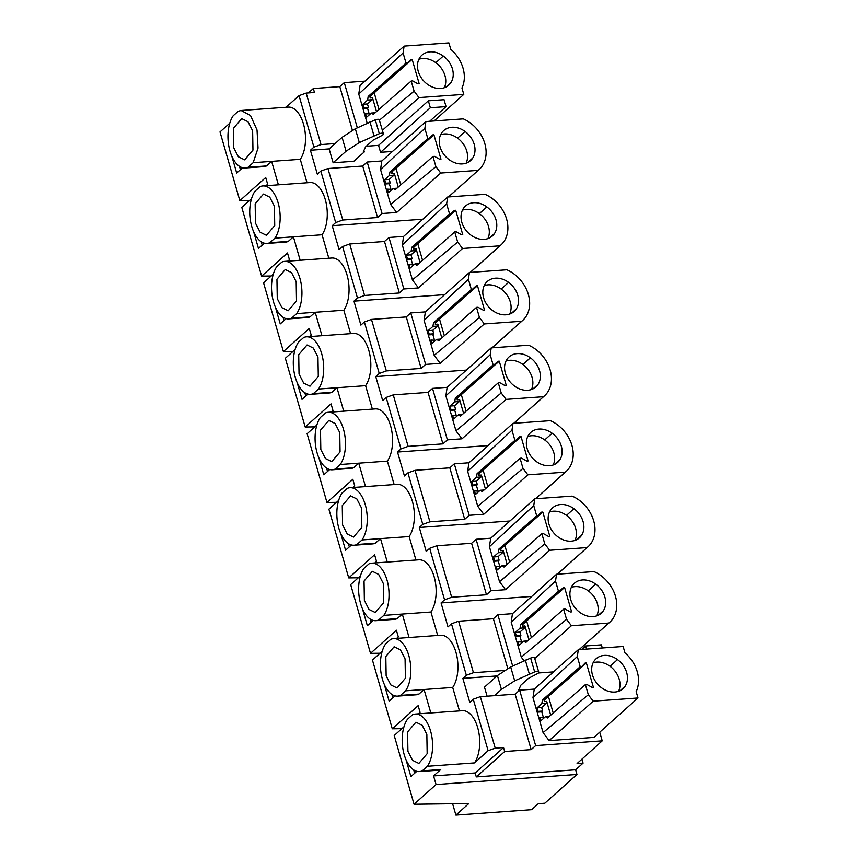 <?xml version="1.0" encoding="UTF-8"?>
<svg xmlns="http://www.w3.org/2000/svg" width="858" height="858" viewBox="0 0 858 858"><rect width="100%" height="100%" fill="white"/><g stroke="black" fill="none" stroke-linecap="round" stroke-linejoin="round"><path stroke-width="1.29" d="M581.938 759.158L583.086 763.116L577.08 763.545L602.23 740.84L599.731 732.196M403.979 726.769L394.219 735.51L414.06 804.246L468.843 803.517L455.898 815.1L531.649 809.673L538.374 803.667L544.841 803.195L576.962 774.463L575.621 769.798L583.086 763.116M308.408 92.921L313.32 88.535L339.8 86.637L352.488 130.577M364.95 81.145L344.283 82.625L339.8 86.637M249.421 200.536L239.843 200.665L220.002 131.928L229.772 123.198M519.24 688.781L535.649 745.613L602.23 740.84M535.649 745.613L531.166 749.624L504.686 751.511L476.297 776.908L575.621 769.798M476.297 776.908L475.16 772.951L433.58 775.922L436.068 784.544L576.962 774.463M414.06 804.246L436.068 784.544M313.32 88.535L314.468 92.492L306.156 93.082L321.01 144.573L335.103 143.565L329.129 148.906L333.129 162.773L353.828 161.283L364.285 151.93L363.234 152.005L365.519 146.922L373.08 140.154L382.85 135.017L383.333 133.601L379.311 120.002C379.236 119.123 377.906 119.058 375.3 119.83L355.33 128.732L342.074 137.323L335.103 143.565M344.283 82.625L357.25 127.552M434.073 120.967L463.781 94.391L461.936 87.999A32.615 25.729 -131.8 0 0 450.761 49.292L448.916 42.9L404.107 46.107L360.038 85.532L358.762 94.048L367.074 122.844M382.389 130.33L418.972 97.597L463.781 94.391M366.269 146.246L378.55 145.367L428.346 100.815L444.058 99.7L446.053 106.628L430.351 107.754L428.346 100.815M448.434 196.954L478.142 170.367A31.767 25.064 48.2 0 0 479.118 169.552A31.767 25.064 48.2 0 0 482.464 165.669A32.615 25.729 48.2 0 0 470.087 122.78A31.767 25.064 48.2 0 0 463.288 118.876L425.89 121.557L381.821 160.982L367.203 162.033L362.719 166.044L327.928 168.533L320.817 171.096L317.331 174.206L310.414 150.247L329.129 148.906M378.55 145.367L380.555 152.306L392.481 151.448M367.203 162.033L382.067 213.513L396.675 212.473L440.744 173.048L478.142 170.367M382.067 213.513L377.584 217.524L342.792 220.023L335.682 222.576L332.196 225.697L422.844 219.208M470.216 272.394L499.924 245.817A31.767 25.064 48.2 0 0 500.9 245.002A31.767 25.064 48.2 0 0 504.247 241.119A32.615 25.729 48.2 0 0 491.87 198.23A31.767 25.064 48.2 0 0 485.06 194.326L447.661 197.008L403.592 236.433L388.985 237.484L384.502 241.484L349.71 243.983L342.599 246.536L339.114 249.657L332.196 225.697M388.985 237.484L403.839 288.964L418.457 287.923L462.526 248.488L499.924 245.817M403.839 288.964L399.356 292.975L364.564 295.463L357.454 298.026L353.968 301.147L444.626 294.659M491.988 347.844L521.696 321.257A31.767 25.064 48.2 0 0 522.672 320.442A31.767 25.064 48.2 0 0 526.018 316.559A32.615 25.729 48.2 0 0 513.642 273.681A31.767 25.064 48.2 0 0 506.842 269.777L469.444 272.447L425.375 311.883L410.757 312.923L406.274 316.934L371.482 319.423L364.371 321.986L360.886 325.107L353.968 301.147M410.757 312.923L425.622 364.414L440.229 363.363L484.298 323.938L521.696 321.257M425.622 364.414L421.139 368.425L386.347 370.913L379.236 373.477L375.75 376.587L466.398 370.098M513.77 423.294L543.479 396.707A31.767 25.064 48.2 0 0 544.455 395.892A31.767 25.064 48.2 0 0 547.801 392.009A32.615 25.729 48.2 0 0 535.424 349.12A31.767 25.064 48.2 0 0 528.614 345.216L491.216 347.898L447.147 387.323L432.529 388.374L428.056 392.385L393.254 394.873L386.154 397.436L382.668 400.547L375.75 376.587M432.529 388.374L447.393 439.864L462.012 438.813L506.081 399.388L543.479 396.707M447.393 439.864L442.91 443.865L408.118 446.364L401.008 448.916L397.522 452.037L488.181 445.549M535.542 498.734L565.25 472.157A31.767 25.064 48.2 0 0 566.226 471.342A31.767 25.064 48.2 0 0 569.573 467.46A32.615 25.729 48.2 0 0 557.196 424.571A31.767 25.064 48.2 0 0 550.396 420.667L512.998 423.348L468.929 462.773L454.311 463.824L449.828 467.835L415.036 470.323L407.925 472.876L404.44 475.997L397.522 452.037M454.311 463.824L469.176 515.304L483.783 514.264L527.852 474.828L565.25 472.157M469.176 515.304L464.693 519.315L429.901 521.803L422.79 524.367L419.305 527.488L509.952 520.999M557.314 574.184L587.033 547.597A31.767 25.064 48.2 0 0 588.009 546.782A31.767 25.064 48.2 0 0 591.355 542.899A32.615 25.729 48.2 0 0 578.978 500.021A31.767 25.064 48.2 0 0 572.168 496.117L534.77 498.788L490.701 538.223L476.083 539.264L471.6 543.275L436.808 545.774L429.697 548.326L426.212 551.447L419.305 527.488M476.083 539.264L490.948 590.754L505.566 589.703L549.635 550.278L587.033 547.597M490.948 590.754L486.465 594.766L451.673 597.254L444.562 599.817L441.076 602.927L531.735 596.439M579.096 649.635L608.805 623.047A31.767 25.064 48.2 0 0 609.781 622.232A31.767 25.064 48.2 0 0 613.127 618.35A32.615 25.729 48.2 0 0 600.75 575.461A31.767 25.064 48.2 0 0 593.95 571.567L556.552 574.238L512.473 613.674L497.865 614.714L493.382 618.725L458.59 621.213L451.48 623.777L447.994 626.898L441.076 602.927M534.824 658.451L571.407 625.729L608.805 623.047M505.351 670.42L473.444 672.704L466.344 675.257L462.859 678.378L496.996 675.932M538.309 672.983L553.507 671.889M474.485 762.901L427.37 766.28A28.829 15.112 -94.1 0 0 431.242 733.558A28.829 15.112 -94.1 0 0 415.326 714.06L462.441 710.692A28.829 15.112 85.9 0 1 478.356 730.19A28.829 15.112 85.9 0 1 474.485 762.901L488.116 750.707L473.251 699.216L469.766 702.337L462.859 678.378M534.255 689.113L532.979 697.629L543.082 732.614L549.12 740.604L593.929 737.397L637.998 697.962L636.153 691.58A32.615 25.729 48.2 0 0 624.978 652.863L623.133 646.482L578.324 649.688L534.255 689.113L519.637 690.164L515.154 694.176L519.637 690.164L518.586 690.24L520.87 685.156L528.442 678.388L538.202 673.251L538.685 671.825L534.663 658.236C534.598 657.346 533.258 657.292 530.652 658.065L510.682 666.966L497.425 675.557L484.48 687.14L487.087 696.181M452.616 803.731L455.898 815.1M382.207 651.329L372.447 660.059L392.278 728.796L401.866 728.667M360.435 575.879L350.665 584.609L370.506 653.346L380.083 653.228M338.653 500.429L328.893 509.169L348.723 577.906L358.312 577.777M316.881 424.978L307.11 433.719L326.952 502.456L336.529 502.327M295.098 349.538L285.339 358.269L305.18 427.005L314.757 426.876M273.327 274.088L263.556 282.829L283.397 351.566L292.975 351.437M251.544 198.638L241.784 207.379L261.626 276.115L271.203 275.986M393.554 638.62A28.829 15.112 -94.1 0 0 390.733 639.339L385.628 643.908A28.829 15.112 -94.1 0 0 381.746 676.619A28.829 15.112 -94.1 0 0 397.662 696.117L416.141 694.798A28.829 15.112 85.9 0 0 418.961 694.068L424.066 689.51L405.587 690.829A28.829 15.112 -94.1 0 0 409.47 658.118A28.829 15.112 -94.1 0 0 393.554 638.62L440.669 635.242A28.829 15.112 85.9 0 1 456.585 654.74A28.829 15.112 85.9 0 1 452.702 687.462L424.066 689.51L430.834 712.955M371.771 563.17A28.829 15.112 -94.1 0 0 368.951 563.899L363.846 568.457A28.829 15.112 -94.1 0 0 359.974 601.179A28.829 15.112 -94.1 0 0 375.89 620.677L394.369 619.347A28.829 15.112 85.9 0 0 397.19 618.629L402.295 614.06L383.816 615.379A28.829 15.112 -94.1 0 0 387.687 582.668A28.829 15.112 -94.1 0 0 371.771 563.17L418.886 559.802A28.829 15.112 85.9 0 1 434.802 579.3A28.829 15.112 85.9 0 1 430.93 612.011L402.295 614.06L409.062 637.505M350 487.719A28.829 15.112 -94.1 0 0 347.179 488.449L342.074 493.018A28.829 15.112 -94.1 0 0 338.191 525.729A28.829 15.112 -94.1 0 0 354.107 545.227L372.587 543.908A28.829 15.112 85.9 0 0 375.407 543.178L380.512 538.61L362.033 539.939A28.829 15.112 -94.1 0 0 365.916 507.217A28.829 15.112 -94.1 0 0 350 487.719L397.115 484.352A28.829 15.112 85.9 0 1 413.03 503.85A28.829 15.112 85.9 0 1 409.159 536.561L380.512 538.61L387.28 562.065M328.217 412.28A28.829 15.112 -94.1 0 0 325.397 412.998L320.291 417.567A28.829 15.112 -94.1 0 0 316.42 450.278A28.829 15.112 -94.1 0 0 332.336 469.776L350.815 468.457A28.829 15.112 85.9 0 0 353.635 467.728L358.741 463.17L340.261 464.489A28.829 15.112 -94.1 0 0 344.133 431.778A28.829 15.112 -94.1 0 0 328.217 412.28L375.332 408.901A28.829 15.112 85.9 0 1 391.248 428.399A28.829 15.112 85.9 0 1 387.376 461.111L358.741 463.17L365.508 486.615M306.445 336.829A28.829 15.112 -94.1 0 0 303.625 337.559L298.52 342.117A28.829 15.112 -94.1 0 0 294.648 374.839A28.829 15.112 -94.1 0 0 310.553 394.337L329.032 393.007A28.829 15.112 85.9 0 0 331.853 392.288L336.958 387.719L318.479 389.039A28.829 15.112 -94.1 0 0 322.361 356.327A28.829 15.112 -94.1 0 0 306.445 336.829L353.56 333.451A28.829 15.112 85.9 0 1 369.476 352.949A28.829 15.112 85.9 0 1 365.605 385.671L336.958 387.719L343.726 411.164M284.663 261.379A28.829 15.112 -94.1 0 0 281.842 262.108L276.737 266.677A28.829 15.112 -94.1 0 0 272.865 299.388A28.829 15.112 -94.1 0 0 288.781 318.886L307.261 317.567A28.829 15.112 85.9 0 0 310.081 316.838L315.186 312.269L296.707 313.599A28.829 15.112 -94.1 0 0 300.579 280.877A28.829 15.112 -94.1 0 0 284.663 261.379L331.789 258.011A28.829 15.112 85.9 0 1 347.704 277.509A28.829 15.112 85.9 0 1 343.822 310.221L315.186 312.269L321.954 335.714M262.891 185.939A28.829 15.112 -94.1 0 0 260.071 186.658L254.965 191.227A28.829 15.112 -94.1 0 0 251.094 223.938A28.829 15.112 -94.1 0 0 267.01 243.436L285.478 242.117A28.829 15.112 85.9 0 0 288.299 241.388L293.404 236.819L274.925 238.149A28.829 15.112 -94.1 0 0 278.807 205.437A28.829 15.112 -94.1 0 0 262.891 185.939L310.006 182.561A28.829 15.112 85.9 0 1 325.922 202.059A28.829 15.112 85.9 0 1 322.05 234.77L293.404 236.819L300.171 260.274M241.109 110.489L250.525 115.54L257.025 129.987L258.033 148.102L253.153 162.698L271.632 161.379L266.527 165.937A28.829 15.112 85.9 0 1 263.706 166.667L245.227 167.986A28.829 15.112 -94.1 0 1 229.311 148.498A28.829 15.112 -94.1 0 1 233.194 115.776L238.288 111.218L241.109 110.489L288.234 107.111A28.829 15.112 85.9 0 1 304.15 126.609A28.829 15.112 85.9 0 1 300.268 159.331L271.632 161.379L278.4 184.824M239.843 200.665L265.712 177.52L267.653 184.234L266.001 185.714M261.626 276.115L287.494 252.971L289.425 259.674L287.773 261.154M283.397 351.566L309.266 328.41L311.207 335.124L309.556 336.604M305.18 427.005L331.049 403.861L332.979 410.574L331.327 412.055M326.952 502.456L352.82 479.311L354.762 486.014L353.099 487.505M348.723 577.906L374.603 554.751L376.533 561.464L374.882 562.945M370.506 653.346L396.375 630.201L398.316 636.915L396.653 638.395M392.278 728.796L418.157 705.651L420.088 712.365L418.436 713.845M433.58 775.922L440.744 769.519A28.829 15.112 85.9 0 1 437.923 770.248L419.444 771.567A28.829 15.112 -94.1 0 0 422.265 770.838L427.37 766.28M231.874 156.328L236.69 173.016L242.578 167.739M253.646 231.778L258.462 248.466L264.361 243.189M362.537 609.008L367.353 625.697L373.241 620.431M340.755 533.558L345.57 550.246L351.469 544.98M297.2 382.668L302.016 399.356L307.915 394.079M318.983 458.118L323.798 474.806L329.686 469.53M384.309 684.459L389.124 701.147L395.023 695.87M275.429 307.218L280.244 323.906L286.132 318.64M406.091 759.909L410.907 776.597L416.795 771.321M286.046 107.271L299.045 95.646L306.156 93.082M497.425 675.557L501.426 689.414L494.455 695.656L515.154 694.176L531.166 749.624M494.455 695.656L480.362 696.664L495.227 748.155L503.539 747.554L504.686 751.511M475.16 772.951L503.539 747.554M440.744 769.519L422.265 770.838M488.116 750.707L495.227 748.155M299.045 95.646L313.899 147.126L321.01 144.573M310.414 150.247L313.899 147.126M379.461 120.163L414.114 91.162L418.972 97.597M364.671 114.511L365.572 113.717L366.591 117.235L371.364 113.02L373.348 114.382L411.186 81.027L414.114 91.162M358.762 94.048L403.088 52.96L406.016 63.106L368.168 96.461L367.621 100.054L362.848 104.258L363.856 107.776L362.955 108.569L367.556 108.258L369.058 113.481M404.107 46.107L403.088 52.96M406.016 63.106L407.539 62.988L410.907 59.47L412.162 59.374L419.187 83.741L417.932 83.827L412.719 80.909L411.186 81.027M419.755 57.711A20.12 15.884 48.2 0 0 427.423 84.277A20.12 15.884 48.2 0 0 448.766 85.146A20.12 15.884 48.2 0 0 450.954 82.593A20.12 15.884 48.2 0 0 443.286 56.027A20.12 15.884 48.2 0 0 421.932 55.148A20.12 15.884 48.2 0 0 419.755 57.711M363.889 150.547L364.285 151.93M380.555 152.306L430.351 107.754M429.676 121.289L446.053 106.628M383.311 133.869C383.247 132.979 381.907 132.926 379.3 133.698L359.33 142.589L346.074 151.19L333.129 162.773M342.074 137.323L346.074 151.19M451.48 623.777L466.344 675.257M429.697 548.326L444.562 599.817M407.925 472.876L422.79 524.367M386.154 397.436L401.008 448.916M364.371 321.986L379.236 373.477M342.599 246.536L357.454 298.026M320.817 171.096L335.682 222.576M300.268 159.331L307.035 182.775M322.05 234.77L328.818 258.226M343.822 310.221L350.59 333.665M365.605 385.671L372.372 409.116M387.376 461.111L394.144 484.566M409.159 536.561L415.926 560.006M430.93 612.011L437.698 635.456M452.702 687.462L459.47 710.907M327.928 168.533L342.792 220.023M362.719 166.044L377.584 217.524M396.675 212.473L390.637 204.483L435.885 166.613L432.968 156.467L434.491 156.36L439.714 159.277L440.969 159.18L433.934 134.824L432.679 134.921L392.074 171.761L391.816 173.455L394.294 173.262L393.994 175.193L389.221 179.397L390.24 182.915L389.328 183.709L384.738 184.02L380.544 169.498L424.86 128.41L427.788 138.546L429.322 138.438M432.968 156.467L395.12 189.833L393.146 188.47L388.363 192.685L387.355 189.168L386.454 189.961L390.637 204.483M381.821 160.982L380.544 169.498M425.89 121.557L424.86 128.41M440.744 173.048L435.885 166.613M441.527 133.151A20.12 15.884 48.2 0 0 449.195 159.717A20.12 15.884 48.2 0 0 470.549 160.596A20.12 15.884 48.2 0 0 472.726 158.033A20.12 15.884 48.2 0 0 465.057 131.467A20.12 15.884 48.2 0 0 443.715 130.598A20.12 15.884 48.2 0 0 441.527 133.151M349.71 243.983L364.564 295.463M384.502 241.484L399.356 292.975M418.457 287.923L412.419 279.923L457.668 242.063L454.74 231.917L456.274 231.81L461.486 234.717L462.741 234.631L455.716 210.274L454.461 210.36L413.846 247.211L413.599 248.906L416.066 248.702L415.776 250.633L410.993 254.847L412.012 258.365L411.111 259.159L406.51 259.47L402.316 244.948L446.643 203.861L449.571 213.996L451.094 213.889M454.74 231.917L416.902 265.283L414.918 263.921L410.145 268.125L409.127 264.618L408.226 265.412L412.419 279.923M403.592 236.433L402.316 244.948M447.661 197.008L446.643 203.861M462.526 248.488L457.668 242.063M463.299 208.601A20.12 15.884 48.2 0 0 470.967 235.167A20.12 15.884 48.2 0 0 492.32 236.036A20.12 15.884 48.2 0 0 494.508 233.483A20.12 15.884 48.2 0 0 486.84 206.917A20.12 15.884 48.2 0 0 465.486 206.049A20.12 15.884 48.2 0 0 463.299 208.601M371.482 319.423L386.347 370.913M406.274 316.934L421.139 368.425M440.229 363.363L434.191 355.373L479.44 317.503L476.512 307.368L478.045 307.261L483.269 310.167L484.523 310.081L477.488 285.725L476.233 285.811L435.628 322.662L435.371 324.356L437.848 324.152L437.548 326.083L432.775 330.298L433.783 333.805L432.882 334.599L428.292 334.92L424.099 320.399L468.414 279.3L471.342 289.446L472.876 289.339M476.512 307.368L438.674 340.723L436.69 339.36L431.917 343.575L430.909 340.058L429.997 340.851L434.191 355.373M425.375 311.883L424.099 320.399M469.444 272.447L468.414 279.3M484.298 323.938L479.44 317.503M485.081 284.052A20.12 15.884 48.2 0 0 492.749 310.617A20.12 15.884 48.2 0 0 514.103 311.486A20.12 15.884 48.2 0 0 516.28 308.934A20.12 15.884 48.2 0 0 508.612 282.368A20.12 15.884 48.2 0 0 487.269 281.488A20.12 15.884 48.2 0 0 485.081 284.052M393.254 394.873L408.118 446.364M428.056 392.385L442.91 443.865M462.012 438.813L455.973 430.823L501.222 392.953L498.294 382.807L499.828 382.7L505.04 385.617L506.295 385.521L499.27 361.164L498.015 361.261L457.4 398.112L457.153 399.807L459.62 399.603L459.33 401.533L454.547 405.737L455.566 409.255L454.665 410.049L450.064 410.36L445.87 395.838L490.197 354.751L493.125 364.897L494.648 364.779M498.294 382.807L460.456 416.173L458.472 414.811L453.7 419.026L452.681 415.508L451.78 416.302L455.973 430.823M447.147 387.323L445.87 395.838M491.216 347.898L490.197 354.751M506.081 399.388L501.222 392.953M506.853 359.491A20.12 15.884 48.2 0 0 514.521 386.068A20.12 15.884 48.2 0 0 535.875 386.937A20.12 15.884 48.2 0 0 538.063 384.384A20.12 15.884 48.2 0 0 530.394 357.807A20.12 15.884 48.2 0 0 509.041 356.939A20.12 15.884 48.2 0 0 506.853 359.491M415.036 470.323L429.901 521.803M449.828 467.835L464.693 519.315M483.783 514.264L477.745 506.274L522.994 468.404L520.066 458.258L521.6 458.151L526.812 461.057L528.078 460.971L521.042 436.615L519.787 436.701L479.182 473.552L478.925 475.246L481.402 475.053L481.102 476.973L476.329 481.188L477.338 484.706L476.437 485.499L471.846 485.81L467.653 471.289L511.969 430.201L514.897 440.336L516.43 440.229M520.066 458.258L482.228 491.623L480.244 490.261L475.471 494.465L474.463 490.958L473.552 491.752L477.745 506.274M468.929 462.773L467.653 471.289M512.998 423.348L511.969 430.201M527.852 474.828L522.994 468.404M528.635 434.942A20.12 15.884 48.2 0 0 536.304 461.507A20.12 15.884 48.2 0 0 557.657 462.387A20.12 15.884 48.2 0 0 559.834 459.824A20.12 15.884 48.2 0 0 552.166 433.258A20.12 15.884 48.2 0 0 530.823 432.389A20.12 15.884 48.2 0 0 528.635 434.942M436.808 545.774L451.673 597.254M471.6 543.275L486.465 594.766M505.566 589.703L499.528 581.713L544.776 543.843L541.848 533.708L543.382 533.601L548.594 536.507L549.849 536.422L542.814 512.065L541.559 512.151L500.954 549.002L500.707 550.697L503.174 550.493L502.874 552.423L498.101 556.638L499.12 560.145L498.219 560.95L493.618 561.261L489.425 546.739L533.751 505.641L536.679 515.787L538.202 515.679M541.848 533.708L504 567.063L502.027 565.712L497.254 569.916L496.235 566.398L495.334 567.202L499.528 581.713M490.701 538.223L489.425 546.739M534.77 498.788L533.751 505.641M549.635 550.278L544.776 543.843M550.407 510.392A20.12 15.884 48.2 0 0 558.075 536.958A20.12 15.884 48.2 0 0 579.429 537.827A20.12 15.884 48.2 0 0 581.617 535.274A20.12 15.884 48.2 0 0 573.948 508.708A20.12 15.884 48.2 0 0 552.595 507.839A20.12 15.884 48.2 0 0 550.407 510.392M458.59 621.213L473.444 672.704M493.382 618.725L507.839 668.811M497.865 614.714L512.601 665.787M523.841 660.531L521.299 657.164L566.548 619.294L563.62 609.159L565.154 609.041L570.366 611.958L571.621 611.861L564.596 587.505L563.341 587.601L522.736 624.452L522.479 626.147L524.957 625.943L524.656 627.874L519.884 632.078L520.892 635.596L519.991 636.389L515.39 636.7L511.207 622.189L555.523 581.091L558.451 591.237L559.984 591.119M563.62 609.159L525.782 642.513L523.798 641.151L519.026 645.366L518.007 641.848L517.106 642.642L521.299 657.164M512.473 613.674L511.207 622.189M556.552 574.238L555.523 581.091M571.407 625.729L566.548 619.294M572.189 585.842A20.12 15.884 48.2 0 0 579.858 612.408A20.12 15.884 48.2 0 0 601.211 613.277A20.12 15.884 48.2 0 0 603.389 610.724A20.12 15.884 48.2 0 0 595.72 584.148A20.12 15.884 48.2 0 0 574.367 583.279A20.12 15.884 48.2 0 0 572.189 585.842M586.604 649.098L585.703 645.977L601.404 644.851L602.305 647.972M581.842 649.431L585.703 645.977M473.251 699.216L480.362 696.664M578.324 649.688L577.305 656.542L580.222 666.677L581.756 666.569L585.113 663.041L586.368 662.955L593.404 687.312L592.149 687.408L586.926 684.491L585.403 684.598L588.331 694.744L593.189 701.168L637.998 697.962M532.979 697.629L577.305 656.542M593.961 661.282A20.12 15.884 48.2 0 0 601.63 687.848A20.12 15.884 48.2 0 0 622.983 688.727A20.12 15.884 48.2 0 0 625.171 686.164A20.12 15.884 48.2 0 0 617.503 659.598A20.12 15.884 48.2 0 0 596.149 658.73A20.12 15.884 48.2 0 0 593.961 661.282M549.12 740.604L593.189 701.168M543.082 732.614L588.331 694.744M585.403 684.598L547.554 717.964L545.581 716.602L549.399 716.344M538.888 718.092L539.789 717.299L540.808 720.817L545.581 716.602M580.222 666.677L542.385 700.042L541.838 703.635L537.054 707.839L538.073 711.357L537.172 712.151L541.773 711.84L543.275 717.063M415.326 714.06A28.829 15.112 -94.1 0 0 412.505 714.789L407.4 719.358A28.829 15.112 -94.1 0 0 403.528 752.069A28.829 15.112 -94.1 0 0 419.444 771.567M418.961 694.068L400.482 695.398L405.587 690.829M397.662 696.117A28.829 15.112 -94.1 0 0 400.482 695.398M397.19 618.629L378.71 619.948L383.816 615.379M375.89 620.677A28.829 15.112 -94.1 0 0 378.71 619.948M375.407 543.178L356.928 544.498L362.033 539.939M354.107 545.227A28.829 15.112 -94.1 0 0 356.928 544.498M353.635 467.728L335.156 469.058L340.261 464.489M332.336 469.776A28.829 15.112 -94.1 0 0 335.156 469.058M331.853 392.288L313.385 393.608L318.479 389.039M310.553 394.337A28.829 15.112 -94.1 0 0 313.385 393.608M310.081 316.838L291.602 318.157L296.707 313.599M288.781 318.886A28.829 15.112 -94.1 0 0 291.602 318.157M288.299 241.388L269.83 242.707L274.925 238.149M267.01 243.436A28.829 15.112 -94.1 0 0 269.83 242.707M253.153 162.698L248.048 167.267L266.527 165.937M245.227 167.986A28.829 15.112 -94.1 0 0 248.048 167.267M239.479 166.334L240.433 169.659M261.25 241.774L262.216 245.109M370.141 619.015L371.096 622.35M348.359 543.564L349.324 546.9M304.805 392.674L305.77 395.999M326.587 468.125L327.541 471.45M391.913 694.465L392.878 697.79M283.033 317.224L283.987 320.56M413.685 769.905L414.65 773.24M233.708 147.705L233.387 128.368L241.699 118.629L247.983 121.718L252.627 130.77L252.96 150.107L244.648 159.856L238.352 156.767L233.708 147.705M538.663 672.093C538.599 671.213 537.258 671.16 534.652 671.921L514.693 680.823L501.426 689.414M407.925 751.286L407.593 731.949L415.905 722.2L422.2 725.289L426.844 734.351L427.166 753.689L418.865 763.427L412.569 760.338L407.925 751.286M371.364 113.02L375.182 112.763M365.572 113.717L370.324 113.942M363.856 107.776L368.457 107.465L367.556 108.258M376.501 111.604L372.511 97.812L372.222 99.743L367.439 103.947L368.457 107.465M362.848 104.258L367.439 103.947M367.621 100.054L372.222 99.743M368.168 96.461L370.291 96.321L370.045 98.016L372.511 97.812M407.539 62.988L370.291 96.321M373.702 93.275L412.162 59.374M378.989 109.406L374.324 93.232M444.347 87.72A20.12 15.884 48.2 0 0 435.821 62.709A20.12 15.884 48.2 0 0 418.886 59.256M390.84 188.932L389.328 183.709M427.788 138.546L389.95 171.911L389.393 175.504L384.62 179.708L385.639 183.226L384.738 184.02L386.454 189.961M389.95 171.911L392.074 171.761M395.474 168.726L433.934 134.824M400.772 184.856L396.096 168.672M466.13 163.17A20.12 15.884 48.2 0 0 457.593 138.149A20.12 15.884 48.2 0 0 440.658 134.706M412.612 264.382L411.111 259.159M449.571 213.996L411.722 247.361L411.175 250.944L406.402 255.158L407.411 258.676L406.51 259.47L408.226 265.412M411.722 247.361L413.846 247.211M417.256 244.165L455.716 210.274M422.544 260.296L417.878 244.122M487.902 238.61A20.12 15.884 48.2 0 0 479.365 213.599A20.12 15.884 48.2 0 0 462.441 210.156M434.395 339.822L432.882 334.599M471.342 289.446L433.505 322.801L432.947 326.394L428.174 330.609L429.193 334.116L428.292 334.92L429.997 340.851M433.505 322.801L435.628 322.662M439.028 319.616L477.488 285.725M444.326 335.746L439.65 319.573M509.684 314.06A20.12 15.884 48.2 0 0 501.147 289.049A20.12 15.884 48.2 0 0 484.212 285.596M456.166 415.272L454.665 410.049M493.125 364.897L455.276 398.251L454.729 401.844L449.957 406.049L450.965 409.566L450.064 410.36L451.78 416.302M455.276 398.251L457.4 398.112M460.8 395.066L499.27 361.164M466.098 411.196L461.432 395.023M531.456 389.511A20.12 15.884 48.2 0 0 522.919 364.489A20.12 15.884 48.2 0 0 505.995 361.046M477.949 490.722L476.437 485.499M514.897 440.336L477.059 473.702L476.501 477.284L471.728 481.499L472.747 485.017L471.846 485.81L473.552 491.752M477.059 473.702L479.182 473.552M482.582 470.506L521.042 436.615M487.87 486.647L483.204 470.463M553.228 464.961A20.12 15.884 48.2 0 0 544.701 439.94A20.12 15.884 48.2 0 0 527.767 436.497M499.721 566.162L498.219 560.95M536.679 515.787L498.83 549.141L498.284 552.734L493.511 556.949L494.519 560.456L493.618 561.261L495.334 567.202M498.83 549.141L500.954 549.002M504.354 545.956L542.814 512.065M509.652 562.087L504.987 545.913M575.01 540.401A20.12 15.884 48.2 0 0 566.473 515.39A20.12 15.884 48.2 0 0 549.549 511.947M521.503 641.612L519.991 636.389M558.451 591.237L520.613 624.592L520.055 628.185L515.283 632.389L516.302 635.907L515.39 636.7L517.106 642.642M520.613 624.592L522.736 624.452M526.136 621.406L564.596 587.505M531.424 637.537L526.758 621.364M596.782 615.851A20.12 15.884 48.2 0 0 588.256 590.84A20.12 15.884 48.2 0 0 571.321 587.387M542.385 700.042L544.508 699.892L544.262 701.587L546.728 701.394L546.428 703.324L541.655 707.528L542.674 711.046L541.773 711.84M581.756 666.569L544.508 699.892M547.908 696.857L586.368 662.955M553.206 712.987L548.541 696.803M618.564 691.301A20.12 15.884 48.2 0 0 610.027 666.28A20.12 15.884 48.2 0 0 593.103 662.837M539.789 717.299L544.54 717.513M538.073 711.357L542.674 711.046M550.707 715.186L546.728 701.394M537.054 707.839L541.655 707.528M541.838 703.635L546.428 703.324M386.143 675.836L385.821 656.499L394.133 646.76L400.418 649.849L405.073 658.901L405.394 678.238L397.082 687.977L390.798 684.899L386.143 675.836M364.371 600.385L364.049 581.048L372.351 571.31L378.646 574.399L383.29 583.461L383.612 602.799L375.311 612.537L369.015 609.448L364.371 600.385M342.589 524.935L342.267 505.598L350.579 495.86L356.864 498.948L361.518 508.011L361.84 527.348L353.528 537.087L347.243 533.998L342.589 524.935M320.817 449.495L320.495 430.158L328.796 420.42L335.092 423.498L339.736 432.561L340.068 451.898L331.756 461.636L325.461 458.558L320.817 449.495M299.034 374.045L298.713 354.708L307.025 344.97L313.309 348.058L317.964 357.11L318.286 376.458L309.974 386.197L303.689 383.108L299.034 374.045M277.263 298.595L276.941 279.258L285.253 269.519L291.538 272.608L296.182 281.671L296.514 301.008L288.202 310.746L281.907 307.657L277.263 298.595M255.48 223.155L255.158 203.818L263.47 194.069L269.755 197.158L274.41 206.22L274.732 225.557L266.42 235.296L260.135 232.207L255.48 223.155M393.146 188.47L396.954 188.213M387.355 189.168L392.106 189.382M385.639 183.226L390.24 182.915M398.273 187.055L394.294 173.262M384.62 179.708L389.221 179.397M389.393 175.504L393.994 175.193M414.918 263.921L418.736 263.663M409.127 264.618L413.878 264.832M407.411 258.676L412.012 258.365M420.045 262.505L416.066 248.702M406.402 255.158L410.993 254.847M411.175 250.944L415.776 250.633M436.69 339.36L440.508 339.103M430.909 340.058L435.66 340.283M429.193 334.116L433.783 333.805M441.827 337.945L437.848 324.152M428.174 330.609L432.775 330.298M432.947 326.394L437.548 326.083M458.472 414.811L462.29 414.553M452.681 415.508L457.432 415.733M450.965 409.566L455.566 409.255M463.599 413.395L459.62 399.603M449.957 406.049L454.547 405.737M454.729 401.844L459.33 401.533M480.244 490.261L484.062 490.004M474.463 490.958L479.214 491.173M472.747 485.017L477.338 484.706M485.381 488.846L481.402 475.053M471.728 481.499L476.329 481.188M476.501 477.284L481.102 476.973M502.027 565.712L505.845 565.443M496.235 566.398L500.986 566.623M494.519 560.456L499.12 560.145M507.153 564.285L503.174 550.493M493.511 556.949L498.101 556.638M498.284 552.734L502.874 552.423M523.798 641.151L527.616 640.894M518.007 641.848L522.758 642.074M516.302 635.907L520.892 635.596M528.936 639.736L524.957 625.943M515.283 632.389L519.884 632.078M520.055 628.185L524.656 627.874M359.33 142.589L355.33 128.732M373.949 135.618L369.948 121.761M379.3 133.698L375.3 119.83M435.821 62.709L443.286 56.027M445.988 87.033L450.954 82.593M457.593 138.149L465.057 131.467M467.76 162.484L472.726 158.033M479.365 213.599L486.84 206.917M489.543 237.923L494.508 233.483M501.147 289.049L508.612 282.368M511.314 313.374L516.28 308.934M522.919 364.489L530.394 357.807M533.097 388.824L538.063 384.384M544.701 439.94L552.166 433.258M554.869 464.275L559.834 459.824M566.473 515.39L573.948 508.708M576.651 539.714L581.617 535.274M588.256 590.84L595.72 584.148M598.423 615.165L603.389 610.724M510.682 666.966L514.693 680.823M525.3 659.984L529.3 673.852M530.652 658.065L534.652 671.921M610.027 666.28L617.503 659.598M620.205 690.615L625.171 686.164M448.498 196.943L479.118 169.552M470.281 272.394L500.9 245.002M492.052 347.844L522.672 320.442M513.835 423.284L544.455 395.892M535.606 498.734L566.226 471.342M557.389 574.184L588.009 546.782M579.161 649.624L609.781 622.232"/></g></svg>
